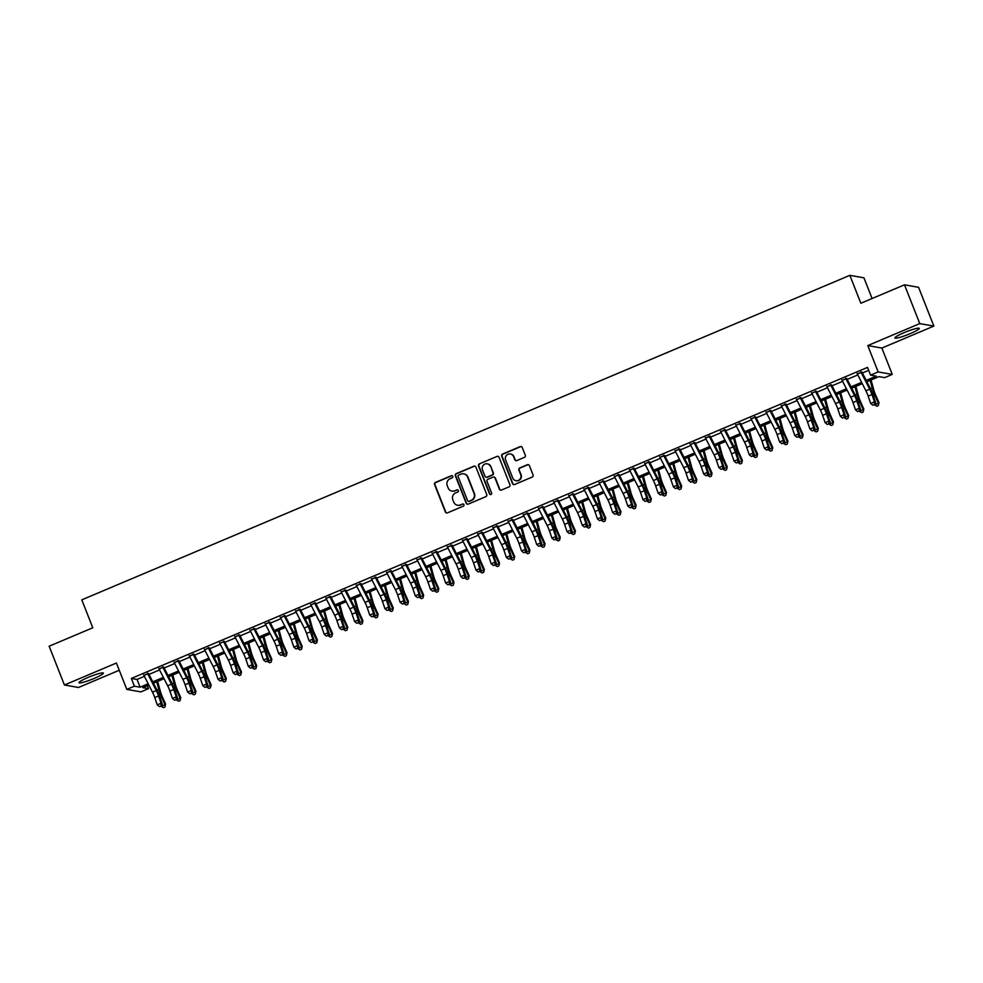 <?xml version="1.0" encoding="UTF-8"?>
<svg xmlns="http://www.w3.org/2000/svg" width="983" height="983" viewBox="0 0 983 983"><rect width="100%" height="100%" fill="white"/><g stroke="black" fill="none" stroke-linecap="round" stroke-linejoin="round"><path stroke-width="1.47" d="M452.758 476.362A1.155 1.118 -80 0 0 451.295 475.735L435.469 482.42A1.647 1.61 -80 0 0 434.584 484.57L445.373 511.983A1.647 1.61 -80 0 0 447.462 512.868L463.3 506.184A1.155 1.118 -80 0 0 463.079 503.984A1.155 1.118 -80 0 0 462.452 504.058L460.413 504.918A5.271 5.136 -80 0 1 453.716 502.055L452.819 499.782A5.271 5.136 -80 0 1 455.67 492.888L457.722 492.028A1.155 1.118 -80 0 0 457.5 489.817A1.155 1.118 -80 0 0 456.874 489.89L454.834 490.763A5.271 5.136 -80 0 1 448.137 487.9L447.24 485.614A5.271 5.136 -80 0 1 450.091 478.733L452.143 477.861A1.155 1.118 -80 0 0 452.758 476.362M452.106 475.711A1.155 1.118 -80 0 0 451.676 475.797L435.85 482.493A1.647 1.61 -80 0 0 434.953 484.644L445.754 512.045A1.647 1.61 -80 0 0 446.774 512.991M463.263 504.033A1.155 1.118 -80 0 0 462.833 504.119L460.413 504.918M457.685 489.878A1.155 1.118 -80 0 0 457.255 489.964L454.834 490.763M904.102 332.659A13.098 1.61 158.5 0 0 894.886 337.992A13.098 1.61 158.5 0 0 910.049 333.704A13.098 1.61 158.5 0 0 919.265 328.383A13.098 1.61 158.5 0 0 904.102 332.659M88.237 677.373A13.098 1.61 158.5 0 0 79.009 682.706A13.098 1.61 158.5 0 0 94.171 678.43A13.098 1.61 158.5 0 0 103.387 673.097A13.098 1.61 158.5 0 0 88.237 677.373M524.394 457.365A1.647 1.61 -80 0 0 525.291 455.215L522.256 447.523A1.647 1.61 -80 0 0 520.167 446.626L502.596 454.06A1.647 1.61 -80 0 0 501.699 456.21L512.499 483.624A1.647 1.61 -80 0 0 514.588 484.508L532.172 477.087A1.647 1.61 -80 0 0 533.056 474.936L529.395 465.647A1.647 1.61 -80 0 0 527.306 464.75L519.786 467.933A1.647 1.61 -80 0 0 518.889 470.083L520.707 474.691A4.411 4.288 -80 0 1 515.952 480.712A4.411 4.288 -80 0 1 512.733 478.057L505.631 460.019A4.411 4.288 -80 0 1 510.386 453.986A4.411 4.288 -80 0 1 513.605 456.64L514.785 459.651A1.647 1.61 -80 0 0 516.874 460.548L524.394 457.365M904.495 284.824L918.577 287.306L933.85 326.086L919.769 323.604L904.495 284.824L860.85 303.256L849.853 275.338L81.786 599.851L92.795 627.781L49.15 646.212L64.423 685.004L116.412 663.034L126.807 689.402L134.388 686.195L131.341 678.442L867.522 367.396L870.582 375.15L878.163 371.943L892.245 374.425L884.663 377.632L878.949 376.624L866.883 381.723M919.769 323.604L867.78 345.574L878.163 371.943M475.919 467.109A1.647 1.61 -80 0 0 473.831 466.212L456.247 473.634A1.647 1.61 -80 0 0 455.362 475.797L466.163 503.198A1.647 1.61 -80 0 0 468.252 504.095L485.835 496.661A1.647 1.61 -80 0 0 486.72 494.51L475.919 467.109M479.421 463.853L497.005 456.419A1.647 1.61 -80 0 1 499.094 457.316L509.894 484.717A1.647 1.61 -80 0 1 508.997 486.88L501.477 490.05A1.647 1.61 -80 0 1 499.389 489.165L495.002 478.045A1.647 1.61 -80 0 0 492.913 477.148L487.924 479.262A1.647 1.61 -80 0 0 487.04 481.412L491.598 492.987A1.155 1.118 -80 0 1 490.345 494.56A1.155 1.118 -80 0 1 489.509 493.871L478.537 466.003A1.647 1.61 -80 0 1 479.421 463.853L497.005 456.419M64.423 685.004L78.505 687.486L119.262 670.259M147.683 673.76L143.887 675.358M162.859 667.346L159.074 668.944M178.046 660.932L174.249 662.53M193.221 654.518L189.424 656.116M208.396 648.104L204.599 649.702M223.583 641.69L219.787 643.287M238.758 635.276L234.962 636.886M253.933 628.862L250.137 630.472M269.121 622.448L265.324 624.058M284.296 616.034L280.499 617.643M299.471 609.62L295.674 611.229M314.658 603.206L310.861 604.815M329.833 596.792L326.037 598.401M345.008 590.378L341.212 591.987M360.196 583.976L356.399 585.573M375.371 577.562L371.574 579.159M390.546 571.148L386.749 572.745M405.733 564.734L401.936 566.331M420.908 558.319L417.111 559.917M436.083 551.905L432.287 553.503M451.271 545.491L447.474 547.089M466.446 539.077L462.649 540.675M481.621 532.663L477.824 534.26M496.808 526.249L493.011 527.859M511.983 519.835L508.186 521.445M527.158 513.421L523.361 515.031M542.333 507.007L538.549 508.616M557.521 500.593L553.724 502.202M572.696 494.179L568.899 495.788M587.871 487.765L584.086 489.374M603.058 481.351L599.261 482.96M618.233 474.949L614.436 476.546M633.408 468.535L629.624 470.132M648.596 462.121L644.799 463.718M663.771 455.707L659.974 457.304M678.946 449.292L675.161 450.89M694.133 442.878L690.336 444.476M709.308 436.464L705.511 438.062M724.483 430.05L720.699 431.648M739.671 423.636L735.874 425.234M754.846 417.222L751.049 418.832M770.021 410.808L766.236 412.418M785.208 404.394L781.411 406.004M800.383 397.98L796.586 399.589M815.558 391.566L811.774 393.175M830.746 385.152L826.949 386.761M845.921 378.738L842.124 380.347M131.341 678.442L137.042 679.45L144.39 676.341M148.986 674.399L159.565 669.927M164.173 667.985L174.753 663.513M179.348 661.571L189.928 657.099M194.523 655.157L205.103 650.697M209.711 648.743L220.29 644.283M224.886 642.329L235.465 637.869M240.061 635.927L250.64 631.455M255.248 629.513L265.828 625.041M270.423 623.099L281.003 618.626M285.598 616.685L296.178 612.212M300.786 610.271L311.365 605.798M315.961 603.857L326.54 599.384M331.136 597.443L341.715 592.97M346.323 591.029L356.903 586.556M361.498 584.615L372.078 580.142M376.673 578.201L387.253 573.728M391.861 571.787L402.44 567.314M407.036 565.372L417.615 560.9M422.211 558.958L432.79 554.486M437.398 552.544L447.978 548.072M452.573 546.13L463.153 541.67M467.748 539.716L478.328 535.256M482.936 533.302L493.515 528.842M498.111 526.9L508.69 522.428M513.286 520.486L523.865 516.014M528.461 514.072L539.053 509.599M543.648 507.658L554.228 503.185M558.823 501.244L569.403 496.771M573.998 494.83L584.59 490.357M589.186 488.416L599.765 483.943M604.361 482.002L614.94 477.529M619.536 475.588L630.128 471.115M634.723 469.174L645.303 464.701M649.898 462.76L660.478 458.287M665.073 456.345L675.665 451.873M680.261 449.931L690.84 445.459M695.436 443.517L706.015 439.045M710.611 437.103L721.19 432.643M725.798 430.689L736.378 426.229M740.973 424.275L751.553 419.815M756.148 417.861L766.728 413.401M771.336 411.459L781.915 406.987M786.511 405.045L797.09 400.572M801.686 398.631L812.265 394.158M816.873 392.217L827.453 387.744M832.048 385.803L842.628 381.33M847.223 379.389L857.803 374.916M862.41 372.975L868.677 370.321M861.096 372.324L857.311 373.933M872.081 298.513L863.934 277.82L849.853 275.338M867.78 345.574L881.862 348.056L933.85 326.086M881.862 348.056L892.245 374.425M147.315 685.753L148.47 688.678L140.888 691.885L126.807 689.402M866.207 380.409L876.283 376.157L870.582 375.15M134.388 686.195L140.102 687.203L148.187 683.787M152.795 681.846L163.375 677.373M167.97 675.432L178.55 670.959M183.145 669.018L193.725 664.545M198.333 662.603L208.912 658.131M213.508 656.189L224.087 651.717M228.683 649.775L239.262 645.303M243.87 643.361L254.45 638.889M259.045 636.947L269.625 632.474M274.22 630.533L284.8 626.06M289.407 624.119L299.987 619.646M304.583 617.705L315.162 613.245M319.758 611.291L330.337 606.83M334.945 604.877L345.524 600.416M350.12 598.475L360.7 594.002M365.295 592.061L375.875 587.588M380.482 585.647L391.062 581.174M395.658 579.233L406.237 574.76M410.833 572.819L421.412 568.346M426.02 566.405L436.599 561.932M441.195 559.991L451.775 555.518M456.37 553.576L466.95 549.104M471.557 547.162L482.137 542.69M486.732 540.748L497.312 536.276M501.908 534.334L512.487 529.862M517.095 527.92L527.674 523.447M532.27 521.506L542.849 517.033M547.445 515.092L558.025 510.619M562.632 508.678L573.212 504.218M577.807 502.264L588.387 497.803M592.982 495.85L603.562 491.389M608.17 489.448L618.749 484.975M623.345 483.034L633.924 478.561M638.52 476.62L649.099 472.147M653.695 470.206L664.287 465.733M668.882 463.792L679.462 459.319M684.057 457.378L694.637 452.905M699.232 450.964L709.824 446.491M714.42 444.549L724.999 440.077M729.595 438.135L740.174 433.663M744.77 431.721L755.362 427.249M759.957 425.307L770.537 420.835M775.132 418.893L785.712 414.421M790.307 412.479L800.887 408.006M805.495 406.065L816.074 401.592M820.67 399.651L831.249 395.191M835.845 393.237L846.424 388.776M851.032 386.823L861.612 382.362M148.863 685.102L142.768 687.67L148.47 688.678M862.275 383.665L851.696 388.138M847.1 390.079L836.521 394.552M831.925 396.493L821.346 400.966M816.738 402.907L806.158 407.38M801.563 409.321L790.983 413.794M786.388 415.735L775.808 420.208M771.2 422.149L760.621 426.622M756.025 428.563L745.446 433.036M740.85 434.978L730.271 439.45M725.663 441.392L715.083 445.864M710.488 447.806L699.908 452.278M695.313 454.22L684.733 458.692M680.125 460.634L669.546 465.106M664.95 467.048L654.371 471.508M649.775 473.462L639.196 477.922M634.588 479.876L624.008 484.336M619.413 486.278L608.833 490.75M604.238 492.692L593.658 497.165M589.05 499.106L578.471 503.579M573.875 505.52L563.296 509.993M558.7 511.934L548.121 516.407M543.513 518.348L532.933 522.821M528.338 524.762L517.758 529.235M513.163 531.176L502.583 535.649M497.988 537.59L487.396 542.063M482.8 544.004L472.221 548.477M467.625 550.419L457.046 554.891M452.45 556.833L441.859 561.305M437.263 563.247L426.683 567.719M422.088 569.661L411.508 574.133M406.913 576.075L396.321 580.535M391.726 582.489L381.146 586.949M376.55 588.903L365.971 593.363M361.375 595.317L350.796 599.777M346.188 601.719L335.608 606.192M331.013 608.133L320.433 612.606M315.838 614.547L305.258 619.02M300.651 620.961L290.071 625.434M285.475 627.375L274.896 631.848M270.3 633.789L259.721 638.262M255.113 640.203L244.534 644.676M239.938 646.617L229.358 651.09M224.763 653.031L214.183 657.504M209.576 659.446L198.996 663.918M194.401 665.86L183.821 670.332M179.225 672.274L168.646 676.746M164.038 678.688L153.459 683.16M137.042 679.45L140.102 687.203M452.18 491.107A5.271 5.136 -80 0 0 455.215 490.824M457.759 505.274A5.271 5.136 -80 0 0 460.781 504.992M474.912 466.151A1.647 1.61 -80 0 0 474.211 466.274L456.628 473.708A1.647 1.61 -80 0 0 455.743 475.858L466.544 503.271A1.647 1.61 -80 0 0 467.552 504.218M458.729 475.072A1.155 1.118 -80 0 0 458.103 476.583L467.589 500.642A1.155 1.118 -80 0 0 469.051 501.269L471.213 500.359A5.271 5.136 -80 0 0 474.052 493.466L467.576 477.025A5.271 5.136 -80 0 0 460.892 474.162L458.729 475.072M468.621 501.355A1.155 1.118 -80 0 0 469.432 501.33L469.051 501.269M463.915 473.88A5.271 5.136 -80 0 1 467.957 477.087L474.433 493.54A5.271 5.136 -80 0 1 471.594 500.421L469.432 501.33M498.074 456.37A1.647 1.61 -80 0 0 497.386 456.493M493.994 477.099A1.647 1.61 -80 0 1 495.383 478.107L499.769 489.227A1.647 1.61 -80 0 0 500.777 490.173M479.802 463.915A1.647 1.61 -80 0 0 478.918 466.065L489.89 493.933A1.155 1.118 -80 0 0 490.542 494.584M490.468 466.507A4.411 4.288 -80 0 0 483.144 465.438A4.411 4.288 -80 0 0 482.493 469.874L485 476.239A1.647 1.61 -80 0 0 487.089 477.124L492.078 475.022A1.647 1.61 -80 0 0 492.962 472.872L490.849 466.581A4.411 4.288 -80 0 0 487.433 463.89M486.388 477.246A1.647 1.61 -80 0 0 487.47 477.197L487.089 477.124M490.849 466.581L493.343 472.934A1.647 1.61 -80 0 1 492.458 475.084L487.47 477.197M510.57 454.023A4.411 4.288 -80 0 1 513.986 456.714L515.166 459.725A1.647 1.61 -80 0 0 516.186 460.671M516.149 480.748A4.411 4.288 -80 0 0 521.088 474.752L520.707 474.691M528.387 464.701A1.647 1.61 -80 0 0 527.687 464.824L520.167 467.994A1.647 1.61 -80 0 0 519.27 470.157L521.088 474.752M521.248 446.577A1.647 1.61 -80 0 0 520.548 446.7L502.964 454.121A1.647 1.61 -80 0 0 502.08 456.284L512.88 483.685A1.647 1.61 -80 0 0 513.888 484.631M157.636 681.391L160.34 691.307A8.405 1.634 67.1 0 0 162.256 696.603L165.586 704.061L164.923 707.023L163.399 707.662L161.359 706.458M161.531 706.224L164.997 704.762L161.667 697.291A12.595 2.458 -112.9 0 1 158.779 689.353L156.727 681.772M164.923 707.023L165.586 704.061M147.45 673.281A5.886 1.143 67.1 0 0 147.733 673.846L156.285 690.594A8.405 1.634 -112.9 0 1 158.546 695.939L161.052 703.263L162.318 704.295L159.811 696.972A12.595 2.458 67.1 0 0 156.42 688.936L148.482 673.416M143.653 674.891A5.886 1.143 67.1 0 0 143.936 675.444L152.488 692.192A8.405 1.634 -112.9 0 1 154.761 697.549L157.255 704.872L161.052 703.263L160.954 706.003L159.443 706.642L160.954 706.003M161.458 706.408L162.318 704.295M157.255 704.872L159.443 706.642M172.824 674.977L175.515 684.893A8.405 1.634 67.1 0 0 177.444 690.189L180.761 697.647L180.098 700.609L178.587 701.248L176.535 700.043M176.719 699.81L180.172 698.348L176.854 690.889A12.595 2.458 -112.9 0 1 173.966 682.939L171.902 675.358M180.098 700.609L180.761 697.647M187.999 668.563L190.69 678.479A8.405 1.634 67.1 0 0 192.619 683.775L195.949 691.233L195.273 694.195L193.762 694.834L191.71 693.629M191.894 693.396L195.359 691.934L192.029 684.475A12.595 2.458 -112.9 0 1 189.141 676.525L187.077 668.956M195.273 694.195L195.949 691.233M203.174 662.149L205.877 672.065A8.405 1.634 67.1 0 0 207.794 677.361L211.124 684.819L210.46 687.781L208.937 688.419L206.897 687.215M207.069 686.982L210.534 685.52L207.204 678.061A12.595 2.458 -112.9 0 1 204.317 670.123L202.265 662.542M210.46 687.781L211.124 684.819M218.361 655.735L221.052 665.651A8.405 1.634 67.1 0 0 222.981 670.947L226.299 678.417L225.635 681.366L224.124 682.005L222.072 680.801M222.256 680.568L225.709 679.106L222.391 671.647A12.595 2.458 -112.9 0 1 219.504 663.709L217.44 656.128M225.635 681.366L226.299 678.417M162.625 666.867A5.886 1.143 67.1 0 0 162.908 667.432L171.46 684.18A8.405 1.634 -112.9 0 1 173.733 689.525L176.227 696.849L177.493 697.881L174.999 690.558A12.595 2.458 67.1 0 0 171.595 682.521L163.669 667.002M158.841 668.477A5.886 1.143 67.1 0 0 159.111 669.03L167.663 685.778A8.405 1.634 -112.9 0 1 169.936 691.135L172.43 698.458L176.227 696.849L176.129 699.589L174.618 700.228L176.129 699.589M176.645 699.994L177.493 697.881M172.43 698.458L174.618 700.228M177.812 660.453A5.886 1.143 67.1 0 0 178.083 661.018L186.647 677.766A8.405 1.634 -112.9 0 1 188.908 683.124L191.402 690.435L192.668 691.467L190.174 684.143A12.595 2.458 67.1 0 0 186.77 676.12L178.845 660.588M174.016 662.063A5.886 1.143 67.1 0 0 174.286 662.628L182.85 679.364A8.405 1.634 -112.9 0 1 185.111 684.721L187.618 692.044L191.402 690.435L191.316 693.175L189.793 693.814L191.316 693.175M191.82 693.58L192.668 691.467M187.618 692.044L189.793 693.814M192.987 654.051A5.886 1.143 67.1 0 0 193.27 654.604L201.822 671.352A8.405 1.634 -112.9 0 1 204.083 676.709L206.59 684.021L207.855 685.053L205.349 677.729A12.595 2.458 67.1 0 0 201.957 669.706L194.02 654.174M189.191 655.649A5.886 1.143 67.1 0 0 189.473 656.214L198.025 672.95A8.405 1.634 -112.9 0 1 200.286 678.307L202.793 685.63L206.59 684.021L206.491 686.761L204.98 687.4L206.491 686.761M206.995 687.166L207.855 685.053M202.793 685.63L204.98 687.4M208.163 647.637A5.886 1.143 67.1 0 0 208.445 648.19L216.997 664.938A8.405 1.634 -112.9 0 1 219.27 670.295L221.765 677.606L223.03 678.639L220.536 671.315A12.595 2.458 67.1 0 0 217.132 663.292L209.207 647.76M204.378 649.235A5.886 1.143 67.1 0 0 204.648 649.8L213.2 666.548A8.405 1.634 -112.9 0 1 215.474 671.893L217.968 679.216L221.765 677.606L221.667 680.347L220.155 680.986L221.667 680.347M222.183 680.752L223.03 678.639M217.968 679.216L220.155 680.986M233.536 649.321L236.227 659.237A8.405 1.634 67.1 0 0 238.156 664.533L241.486 672.003L240.81 674.952L239.299 675.591L237.247 674.387M237.431 674.154L240.896 672.691L237.567 665.233A12.595 2.458 -112.9 0 1 234.679 657.295L232.615 649.714M240.81 674.952L241.486 672.003M223.35 641.223A5.886 1.143 67.1 0 0 223.62 641.776L232.185 658.524A8.405 1.634 -112.9 0 1 234.446 663.881L236.94 671.192L238.205 672.225L235.711 664.901A12.595 2.458 67.1 0 0 232.307 656.877L224.382 641.346M219.553 642.821A5.886 1.143 67.1 0 0 219.823 643.386L228.388 660.134A8.405 1.634 -112.9 0 1 230.649 665.479L233.155 672.802L236.94 671.192L236.854 673.933L235.33 674.571L236.854 673.933M237.358 674.338L238.205 672.225M233.155 672.802L235.33 674.571M248.711 642.907L251.402 652.823A8.405 1.634 67.1 0 0 253.331 658.119L256.661 665.589L255.998 668.538L254.474 669.177L252.434 667.973M252.606 667.74L256.072 666.277L252.742 658.819A12.595 2.458 -112.9 0 1 249.854 650.881L247.802 643.3M255.998 668.538L256.661 665.589M238.525 634.809A5.886 1.143 67.1 0 0 238.808 635.362L247.36 652.11A8.405 1.634 -112.9 0 1 249.621 657.467L252.127 664.791L253.393 665.81L250.886 658.487A12.595 2.458 67.1 0 0 247.495 650.463L239.557 634.932M234.728 636.406A5.886 1.143 67.1 0 0 235.011 636.972L243.563 653.72A8.405 1.634 -112.9 0 1 245.824 659.065L248.33 666.388L252.127 664.791L252.029 667.518L250.518 668.157L252.029 667.518M252.533 667.936L253.393 665.81M248.33 666.388L250.518 668.157M263.899 636.492L266.59 646.409A8.405 1.634 67.1 0 0 268.519 651.704L271.836 659.175L271.173 662.124L269.661 662.763L267.609 661.559M267.794 661.338L271.247 659.876L267.929 652.405A12.595 2.458 -112.9 0 1 265.041 644.467L262.977 636.886M271.173 662.124L271.836 659.175M253.7 628.395A5.886 1.143 67.1 0 0 253.983 628.948L262.535 645.696A8.405 1.634 -112.9 0 1 264.808 651.053L267.302 658.377L268.568 659.396L266.074 652.073A12.595 2.458 67.1 0 0 262.67 644.049L254.744 628.518M249.915 629.992A5.886 1.143 67.1 0 0 250.186 630.558L258.738 647.305A8.405 1.634 -112.9 0 1 261.011 652.651L263.505 659.974L267.302 658.377L267.204 661.104L265.693 661.743L267.204 661.104M267.72 661.522L268.568 659.396M263.505 659.974L265.693 661.743M279.074 630.078L281.765 639.994A8.405 1.634 67.1 0 0 283.694 645.29L287.024 652.761L286.348 655.71L284.837 656.349L282.785 655.145M282.969 654.924L286.434 653.462L283.104 645.991A12.595 2.458 -112.9 0 1 280.216 638.053L278.152 630.472M286.348 655.71L287.024 652.761M268.887 621.981A5.886 1.143 67.1 0 0 269.158 622.534L277.722 639.282A8.405 1.634 -112.9 0 1 279.983 644.639L282.477 651.962L283.743 652.982L281.249 645.659A12.595 2.458 67.1 0 0 277.845 637.635L269.92 622.116M265.091 623.578A5.886 1.143 67.1 0 0 265.361 624.144L273.925 640.891A8.405 1.634 -112.9 0 1 276.186 646.236L278.68 653.56L282.477 651.962L282.391 654.69L280.868 655.329L282.391 654.69M282.895 655.108L283.743 652.982M278.68 653.56L280.868 655.329M294.249 623.664L296.94 633.58A8.405 1.634 67.1 0 0 298.869 638.876L302.199 646.347L301.535 649.296L300.012 649.947L297.972 648.731M298.144 648.51L301.609 647.047L298.279 639.577A12.595 2.458 -112.9 0 1 295.392 631.639L293.339 624.058M301.535 649.296L302.199 646.347M284.062 615.567A5.886 1.143 67.1 0 0 284.345 616.12L292.897 632.868A8.405 1.634 -112.9 0 1 295.158 638.225L297.665 645.548L298.93 646.568L296.424 639.245A12.595 2.458 67.1 0 0 293.032 631.221L285.095 615.702M280.266 617.164A5.886 1.143 67.1 0 0 280.548 617.729L289.1 634.477A8.405 1.634 -112.9 0 1 291.361 639.822L293.868 647.146L297.665 645.548L297.566 648.276L296.043 648.927L297.566 648.276M298.07 648.694L298.93 646.568M293.868 647.146L296.043 648.927M309.436 617.25L312.127 627.166A8.405 1.634 67.1 0 0 314.056 632.462L317.374 639.933L316.71 642.882L315.199 643.533L313.147 642.317M313.331 642.096L316.784 640.633L313.466 633.163A12.595 2.458 -112.9 0 1 310.579 625.225L308.515 617.643M316.71 642.882L317.374 639.933M299.237 609.153A5.886 1.143 67.1 0 0 299.52 609.718L308.072 626.454A8.405 1.634 -112.9 0 1 310.345 631.811L312.84 639.134L314.105 640.154L311.611 632.831A12.595 2.458 67.1 0 0 308.207 624.807L300.282 609.288M295.453 610.75A5.886 1.143 67.1 0 0 295.723 611.315L304.275 628.063A8.405 1.634 -112.9 0 1 306.549 633.408L309.043 640.732L312.84 639.134L312.741 641.862L311.23 642.513L312.741 641.862M313.258 642.28L314.105 640.154M309.043 640.732L311.23 642.513M324.611 610.836L327.302 620.764A8.405 1.634 67.1 0 0 329.231 626.048L332.561 633.519L331.885 636.468L330.374 637.119L328.322 635.903M328.506 635.682L331.971 634.219L328.641 626.749A12.595 2.458 -112.9 0 1 325.754 618.811L323.69 611.229M331.885 636.468L332.561 633.519M314.425 602.739A5.886 1.143 67.1 0 0 314.695 603.304L323.247 620.04A8.405 1.634 -112.9 0 1 325.52 625.397L328.015 632.72L329.28 633.74L326.786 626.417A12.595 2.458 67.1 0 0 323.382 618.393L315.457 602.874M310.628 604.336A5.886 1.143 67.1 0 0 310.898 604.901L319.463 621.649A8.405 1.634 -112.9 0 1 321.724 627.007L324.218 634.318L328.015 632.72L327.929 635.448L326.405 636.099L327.929 635.448M328.433 635.866L329.28 633.74M324.218 634.318L326.405 636.099M339.786 604.434L342.477 614.35A8.405 1.634 67.1 0 0 344.406 619.634L347.736 627.105L347.073 630.066L345.549 630.705L343.509 629.501M343.681 629.267L347.146 627.805L343.817 620.334A12.595 2.458 -112.9 0 1 340.929 612.397L338.877 604.815M347.073 630.066L347.736 627.105M329.6 596.325A5.886 1.143 67.1 0 0 329.883 596.89L338.435 613.625A8.405 1.634 -112.9 0 1 340.696 618.983L343.202 626.306L344.468 627.326L341.961 620.015A12.595 2.458 67.1 0 0 338.57 611.979L330.632 596.46M325.803 597.934A5.886 1.143 67.1 0 0 326.086 598.487L334.638 615.235A8.405 1.634 -112.9 0 1 336.899 620.592L339.405 627.904L343.202 626.306L343.104 629.034L341.58 629.685L343.104 629.034M343.608 629.452L344.468 627.326M339.405 627.904L341.58 629.685M354.974 598.02L357.665 607.936A8.405 1.634 67.1 0 0 359.594 613.22L362.911 620.691L362.248 623.652L360.736 624.291L358.684 623.087M358.869 622.853L362.322 621.391L359.004 613.92A12.595 2.458 -112.9 0 1 356.104 605.983L354.052 598.401M362.248 623.652L362.911 620.691M370.149 591.606L372.84 601.522A8.405 1.634 67.1 0 0 374.769 606.806L378.099 614.277L377.423 617.238L375.911 617.877L373.859 616.673M374.044 616.439L377.509 614.977L374.179 607.506A12.595 2.458 -112.9 0 1 371.291 599.569L369.227 591.987M377.423 617.238L378.099 614.277M385.324 585.192L388.015 595.108A8.405 1.634 67.1 0 0 389.944 600.404L393.274 607.863L392.61 610.824L391.087 611.463L389.047 610.259M389.219 610.025L392.684 608.563L389.354 601.092A12.595 2.458 -112.9 0 1 386.466 593.154L384.414 585.573M392.61 610.824L393.274 607.863M400.511 578.778L403.202 588.694A8.405 1.634 67.1 0 0 405.131 593.99L408.449 601.449L407.785 604.41L406.274 605.049L404.222 603.845M404.406 603.611L407.859 602.149L404.541 594.678A12.595 2.458 -112.9 0 1 401.642 586.74L399.589 579.159M407.785 604.41L408.449 601.449M415.686 572.364L418.377 582.28A8.405 1.634 67.1 0 0 420.306 587.576L423.636 595.034L422.96 597.996L421.449 598.635L419.397 597.431M419.581 597.197L423.046 595.735L419.716 588.264A12.595 2.458 -112.9 0 1 416.829 580.326L414.765 572.745M422.96 597.996L423.636 595.034M430.861 565.95L433.552 575.866A8.405 1.634 67.1 0 0 435.481 581.162L438.811 588.62L438.148 591.582L436.624 592.221L434.584 591.016M434.756 590.783L438.221 589.321L434.891 581.862A12.595 2.458 -112.9 0 1 432.004 573.912L429.952 566.331M438.148 591.582L438.811 588.62M446.049 559.536L448.739 569.452A8.405 1.634 67.1 0 0 450.669 574.748L453.986 582.206L453.323 585.168L451.799 585.807L449.759 584.602M449.944 584.369L453.396 582.907L450.079 575.448A12.595 2.458 -112.9 0 1 447.179 567.498L445.127 559.929M453.323 585.168L453.986 582.206M461.224 553.122L463.915 563.038A8.405 1.634 67.1 0 0 465.844 568.334L469.174 575.792L468.498 578.754L466.986 579.392L464.934 578.188M465.119 577.955L468.584 576.493L465.254 569.034A12.595 2.458 -112.9 0 1 462.366 561.096L460.302 553.515M468.498 578.754L469.174 575.792M476.399 546.708L479.09 556.624A8.405 1.634 67.1 0 0 481.019 561.92L484.349 569.39L483.685 572.339L482.161 572.978L480.109 571.774M480.294 571.541L483.759 570.079L480.429 562.62A12.595 2.458 -112.9 0 1 477.541 554.682L475.489 547.101M483.685 572.339L484.349 569.39M491.586 540.294L494.277 550.21A8.405 1.634 67.1 0 0 496.206 555.506L499.524 562.976L498.86 565.925L497.337 566.564L495.297 565.36M495.481 565.127L498.934 563.664L495.616 556.206A12.595 2.458 -112.9 0 1 492.716 548.268L490.664 540.687M498.86 565.925L499.524 562.976M506.761 533.88L509.452 543.796A8.405 1.634 67.1 0 0 511.381 549.092L514.711 556.562L514.035 559.511L512.524 560.15L510.472 558.946M510.656 558.713L514.121 557.25L510.791 549.792A12.595 2.458 -112.9 0 1 507.904 541.854L505.84 534.273M514.035 559.511L514.711 556.562M521.936 527.466L524.627 537.382A8.405 1.634 67.1 0 0 526.556 542.677L529.886 550.148L529.223 553.097L527.699 553.736L525.647 552.532M525.831 552.311L529.296 550.849L525.966 543.378A12.595 2.458 -112.9 0 1 523.079 535.44L521.027 527.859M529.223 553.097L529.886 550.148M537.123 521.051L539.814 530.967A8.405 1.634 67.1 0 0 541.744 536.263L545.061 543.734L544.398 546.683L542.874 547.322L540.834 546.118M541.019 545.897L544.471 544.435L541.154 536.964A12.595 2.458 -112.9 0 1 538.254 529.026L536.202 521.445M544.398 546.683L545.061 543.734M552.299 514.637L554.99 524.553A8.405 1.634 67.1 0 0 556.919 529.849L560.249 537.32L559.573 540.269L558.061 540.92L556.009 539.704M556.194 539.483L559.659 538.02L556.329 530.55A12.595 2.458 -112.9 0 1 553.441 522.612L551.377 515.031M559.573 540.269L560.249 537.32M567.474 508.223L570.165 518.139A8.405 1.634 67.1 0 0 572.094 523.435L575.424 530.906L574.76 533.855L573.236 534.506L571.184 533.29M571.369 533.069L574.834 531.606L571.504 524.136A12.595 2.458 -112.9 0 1 568.616 516.198L566.564 508.616M574.76 533.855L575.424 530.906M582.661 501.809L585.352 511.738A8.405 1.634 67.1 0 0 587.269 517.021L590.599 524.492L589.935 527.441L588.412 528.092L586.372 526.876M586.556 526.655L590.009 525.192L586.691 517.722A12.595 2.458 -112.9 0 1 583.791 509.784L581.739 502.202M589.935 527.441L590.599 524.492M597.836 495.407L600.527 505.323A8.405 1.634 67.1 0 0 602.456 510.607L605.774 518.078L605.11 521.027L603.599 521.678L601.547 520.474M601.731 520.24L605.196 518.778L601.866 511.307A12.595 2.458 -112.9 0 1 598.979 503.37L596.914 495.788M605.11 521.027L605.774 518.078M613.011 488.993L615.702 498.909A8.405 1.634 67.1 0 0 617.631 504.193L620.961 511.664L620.298 514.625L618.774 515.264L616.722 514.06M616.906 513.826L620.371 512.364L617.041 504.893A12.595 2.458 -112.9 0 1 614.154 496.956L612.102 489.374M620.298 514.625L620.961 511.664M628.186 482.579L630.889 492.495A8.405 1.634 67.1 0 0 632.806 497.779L636.136 505.25L635.473 508.211L633.949 508.85L631.909 507.646M632.094 507.412L635.546 505.95L632.229 498.479A12.595 2.458 -112.9 0 1 629.329 490.542L627.277 482.96M635.473 508.211L636.136 505.25M643.374 476.165L646.064 486.081A8.405 1.634 67.1 0 0 647.994 491.377L651.311 498.836L650.648 501.797L649.136 502.436L647.084 501.232M647.269 500.998L650.734 499.536L647.404 492.065A12.595 2.458 -112.9 0 1 644.516 484.127L642.452 476.546M650.648 501.797L651.311 498.836M658.549 469.751L661.24 479.667A8.405 1.634 67.1 0 0 663.169 484.963L666.499 492.422L665.835 495.383L664.311 496.022L662.259 494.818M662.444 494.584L665.909 493.122L662.579 485.651A12.595 2.458 -112.9 0 1 659.691 477.713L657.627 470.132M665.835 495.383L666.499 492.422M673.724 463.337L676.427 473.253A8.405 1.634 67.1 0 0 678.344 478.549L681.674 486.007L681.01 488.969L679.486 489.608L677.447 488.404M677.619 488.17L681.084 486.708L677.766 479.237A12.595 2.458 -112.9 0 1 674.866 471.299L672.814 463.718M681.01 488.969L681.674 486.007M688.911 456.923L691.602 466.839A8.405 1.634 67.1 0 0 693.531 472.135L696.849 479.593L696.185 482.555L694.674 483.194L692.622 481.989M692.806 481.756L696.271 480.294L692.941 472.835A12.595 2.458 -112.9 0 1 690.054 464.885L687.989 457.304M696.185 482.555L696.849 479.593M704.086 450.509L706.777 460.425A8.405 1.634 67.1 0 0 708.706 465.721L712.036 473.179L711.373 476.141L709.849 476.78L707.797 475.575M707.981 475.342L711.446 473.88L708.116 466.421A12.595 2.458 -112.9 0 1 705.229 458.471L703.164 450.902M711.373 476.141L712.036 473.179M719.261 444.095L721.964 454.011A8.405 1.634 67.1 0 0 723.881 459.307L727.211 466.765L726.548 469.727L725.024 470.365L722.984 469.161M723.156 468.928L726.621 467.466L723.304 460.007A12.595 2.458 -112.9 0 1 720.404 452.069L718.352 444.488M726.548 469.727L727.211 466.765M734.448 437.681L737.139 447.597A8.405 1.634 67.1 0 0 739.069 452.893L742.386 460.363L741.723 463.312L740.211 463.951L738.159 462.747M738.344 462.514L741.809 461.052L738.479 453.593A12.595 2.458 -112.9 0 1 735.591 445.655L733.527 438.074M741.723 463.312L742.386 460.363M749.624 431.267L752.314 441.183A8.405 1.634 67.1 0 0 754.244 446.479L757.574 453.949L756.91 456.898L755.386 457.537L753.334 456.333M753.519 456.1L756.984 454.637L753.654 447.179A12.595 2.458 -112.9 0 1 750.766 439.241L748.702 431.66M756.91 456.898L757.574 453.949M764.799 424.853L767.502 434.769A8.405 1.634 67.1 0 0 769.419 440.065L772.749 447.535L772.085 450.484L770.561 451.123L768.522 449.919M768.694 449.686L772.159 448.223L768.841 440.765A12.595 2.458 -112.9 0 1 765.941 432.827L763.889 425.246M772.085 450.484L772.749 447.535M779.986 418.439L782.677 428.355A8.405 1.634 67.1 0 0 784.606 433.65L787.924 441.121L787.26 444.07L785.749 444.709L783.697 443.505M783.881 443.284L787.346 441.809L784.016 434.351A12.595 2.458 -112.9 0 1 781.129 426.413L779.064 418.832M787.26 444.07L787.924 441.121M795.161 412.024L797.852 421.94A8.405 1.634 67.1 0 0 799.781 427.236L803.111 434.707L802.447 437.656L800.924 438.295L798.872 437.091M799.056 436.87L802.521 435.408L799.191 427.937A12.595 2.458 -112.9 0 1 796.304 419.999L794.239 412.418M802.447 437.656L803.111 434.707M810.336 405.61L813.039 415.526A8.405 1.634 67.1 0 0 814.956 420.822L818.286 428.293L817.623 431.242L816.099 431.893L814.059 430.677M814.231 430.456L817.696 428.993L814.379 421.523A12.595 2.458 -112.9 0 1 811.479 413.585L809.427 406.004M817.623 431.242L818.286 428.293M825.523 399.196L828.214 409.112A8.405 1.634 67.1 0 0 830.144 414.408L833.461 421.879L832.798 424.828L831.286 425.479L829.234 424.263M829.419 424.042L832.884 422.579L829.554 415.109A12.595 2.458 -112.9 0 1 826.666 407.171L824.602 399.589M832.798 424.828L833.461 421.879M840.698 392.782L843.389 402.711A8.405 1.634 67.1 0 0 845.319 407.994L848.648 415.465L847.985 418.414L846.461 419.065L844.409 417.849M844.594 417.628L848.059 416.165L844.729 408.695A12.595 2.458 -112.9 0 1 841.841 400.757L839.777 393.175M847.985 418.414L848.648 415.465M855.874 386.38L858.577 396.296A8.405 1.634 67.1 0 0 860.494 401.58L863.824 409.051L863.16 412L861.636 412.651L859.597 411.447M859.769 411.213L863.234 409.751L859.904 402.28A12.595 2.458 -112.9 0 1 857.016 394.343L854.964 386.761M863.16 412L863.824 409.051M871.061 379.966L873.752 389.882A8.405 1.634 67.1 0 0 875.681 395.166L878.999 402.637L878.335 405.598L876.824 406.237L874.772 405.033M874.956 404.799L878.409 403.337L875.091 395.866A12.595 2.458 -112.9 0 1 872.204 387.929L870.139 380.347M878.335 405.598L878.999 402.637M344.775 589.911A5.886 1.143 67.1 0 0 345.058 590.476L353.61 607.224A8.405 1.634 -112.9 0 1 355.883 612.569L358.377 619.892L359.643 620.912L357.148 613.601A12.595 2.458 67.1 0 0 353.745 605.565L345.819 590.046M340.978 591.52A5.886 1.143 67.1 0 0 341.261 592.073L349.813 608.821A8.405 1.634 -112.9 0 1 352.086 614.178L354.58 621.489L358.377 619.892L358.279 622.632L356.768 623.271L358.279 622.632M358.795 623.038L359.643 620.912M354.58 621.489L356.768 623.271M359.962 583.497A5.886 1.143 67.1 0 0 360.233 584.062L368.785 600.81A8.405 1.634 -112.9 0 1 371.058 606.155L373.552 613.478L374.818 614.498L372.324 607.187A12.595 2.458 67.1 0 0 368.92 599.151L360.994 583.632M356.165 585.106A5.886 1.143 67.1 0 0 356.436 585.659L365 602.407A8.405 1.634 -112.9 0 1 367.261 607.764L369.755 615.075L373.552 613.478L373.466 616.218L371.943 616.857L373.466 616.218M373.97 616.624L374.818 614.498M369.755 615.075L371.943 616.857M375.137 577.082A5.886 1.143 67.1 0 0 375.42 577.648L383.972 594.396A8.405 1.634 -112.9 0 1 386.233 599.741L388.74 607.064L390.005 608.084L387.499 600.773A12.595 2.458 67.1 0 0 384.107 592.737L376.17 577.218M371.341 578.692A5.886 1.143 67.1 0 0 371.623 579.245L380.175 595.993A8.405 1.634 -112.9 0 1 382.436 601.35L384.943 608.674L388.74 607.064L388.641 609.804L387.118 610.443L388.641 609.804M389.145 610.21L390.005 608.084M384.943 608.674L387.118 610.443M390.312 570.668A5.886 1.143 67.1 0 0 390.595 571.234L399.147 587.981A8.405 1.634 -112.9 0 1 401.42 593.327L403.915 600.65L405.18 601.682L402.686 594.359A12.595 2.458 67.1 0 0 399.282 586.323L391.357 570.804M386.516 572.278A5.886 1.143 67.1 0 0 386.798 572.831L395.35 589.579A8.405 1.634 -112.9 0 1 397.624 594.936L400.118 602.26L403.915 600.65L403.816 603.39L402.305 604.029L403.816 603.39M404.332 603.795L405.18 601.682M400.118 602.26L402.305 604.029M405.5 564.254A5.886 1.143 67.1 0 0 405.77 564.82L414.322 581.567A8.405 1.634 -112.9 0 1 416.595 586.912L419.09 594.236L420.355 595.268L417.861 587.945A12.595 2.458 67.1 0 0 414.457 579.909L406.532 564.389M401.703 565.864A5.886 1.143 67.1 0 0 401.973 566.417L410.538 583.165A8.405 1.634 -112.9 0 1 412.799 588.522L415.293 595.845L419.09 594.236L419.004 596.976L417.48 597.615L419.004 596.976M419.508 597.381L420.355 595.268M415.293 595.845L417.48 597.615M420.675 557.84A5.886 1.143 67.1 0 0 420.957 558.405L429.51 575.153A8.405 1.634 -112.9 0 1 431.77 580.498L434.277 587.822L435.543 588.854L433.036 581.531A12.595 2.458 67.1 0 0 429.645 573.494L421.707 557.975M416.878 559.45A5.886 1.143 67.1 0 0 417.161 560.003L425.713 576.751A8.405 1.634 -112.9 0 1 427.974 582.108L430.48 589.431L434.277 587.822L434.179 590.562L432.655 591.201L434.179 590.562M434.683 590.967L435.543 588.854M430.48 589.431L432.655 591.201M435.85 551.426A5.886 1.143 67.1 0 0 436.133 551.991L444.685 568.739A8.405 1.634 -112.9 0 1 446.958 574.097L449.452 581.408L450.718 582.44L448.223 575.116A12.595 2.458 67.1 0 0 444.82 567.093L436.894 551.561M432.053 553.036A5.886 1.143 67.1 0 0 432.336 553.601L440.888 570.337A8.405 1.634 -112.9 0 1 443.161 575.694L445.655 583.017L449.452 581.408L449.354 584.148L447.843 584.787L449.354 584.148M449.87 584.553L450.718 582.44M445.655 583.017L447.843 584.787M451.037 545.012A5.886 1.143 67.1 0 0 451.308 545.577L459.86 562.325A8.405 1.634 -112.9 0 1 462.133 567.683L464.627 574.994L465.893 576.026L463.398 568.702A12.595 2.458 67.1 0 0 459.995 560.679L452.069 545.147M447.24 546.622A5.886 1.143 67.1 0 0 447.511 547.187L456.075 563.923A8.405 1.634 -112.9 0 1 458.336 569.28L460.83 576.603L464.627 574.994L464.541 577.734L463.018 578.373L464.541 577.734M465.045 578.139L465.893 576.026M460.83 576.603L463.018 578.373M466.212 538.61A5.886 1.143 67.1 0 0 466.495 539.163L475.047 555.911A8.405 1.634 -112.9 0 1 477.308 561.268L479.815 568.579L481.08 569.612L478.574 562.288A12.595 2.458 67.1 0 0 475.182 554.265L467.244 538.733M462.415 540.208A5.886 1.143 67.1 0 0 462.698 540.773L471.25 557.508A8.405 1.634 -112.9 0 1 473.511 562.866L476.018 570.189L479.815 568.579L479.716 571.32L478.193 571.959L479.716 571.32M480.22 571.725L481.08 569.612M476.018 570.189L478.193 571.959M481.387 532.196A5.886 1.143 67.1 0 0 481.67 532.749L490.222 549.497A8.405 1.634 -112.9 0 1 492.495 554.854L494.99 562.165L496.255 563.198L493.761 555.874A12.595 2.458 67.1 0 0 490.357 547.85L482.432 532.319M477.591 533.794A5.886 1.143 67.1 0 0 477.873 534.359L486.425 551.107A8.405 1.634 -112.9 0 1 488.698 556.452L491.193 563.775L494.99 562.165L494.891 564.906L493.38 565.544L494.891 564.906M495.407 565.311L496.255 563.198M491.193 563.775L493.38 565.544M496.575 525.782A5.886 1.143 67.1 0 0 496.845 526.335L505.397 543.083A8.405 1.634 -112.9 0 1 507.67 548.44L510.165 555.764L511.43 556.783L508.936 549.46A12.595 2.458 67.1 0 0 505.532 541.436L497.607 525.905M492.778 527.38A5.886 1.143 67.1 0 0 493.048 527.945L501.613 544.693A8.405 1.634 -112.9 0 1 503.874 550.038L506.368 557.361L510.165 555.764L510.079 558.491L508.555 559.13L510.079 558.491M510.582 558.909L511.43 556.783M506.368 557.361L508.555 559.13M511.75 519.368A5.886 1.143 67.1 0 0 512.032 519.921L520.585 536.669A8.405 1.634 -112.9 0 1 522.845 542.026L525.352 549.35L526.618 550.369L524.111 543.046A12.595 2.458 67.1 0 0 520.72 535.022L512.782 519.491M507.953 520.965A5.886 1.143 67.1 0 0 508.236 521.531L516.788 538.279A8.405 1.634 -112.9 0 1 519.049 543.624L521.555 550.947L525.352 549.35L525.254 552.077L523.73 552.716L525.254 552.077M525.758 552.495L526.618 550.369M521.555 550.947L523.73 552.716M526.925 512.954A5.886 1.143 67.1 0 0 527.207 513.507L535.76 530.255A8.405 1.634 -112.9 0 1 538.033 535.612L540.527 542.935L541.793 543.955L539.298 536.632A12.595 2.458 67.1 0 0 535.895 528.608L527.969 513.089M523.128 514.551A5.886 1.143 67.1 0 0 523.411 515.117L531.963 531.864A8.405 1.634 -112.9 0 1 534.236 537.209L536.73 544.533L540.527 542.935L540.429 545.663L538.917 546.302L540.429 545.663M540.945 546.081L541.793 543.955M536.73 544.533L538.917 546.302M542.112 506.54A5.886 1.143 67.1 0 0 542.383 507.093L550.935 523.841A8.405 1.634 -112.9 0 1 553.208 529.198L555.702 536.521L556.968 537.541L554.473 530.218A12.595 2.458 67.1 0 0 551.07 522.194L543.144 506.675M538.315 508.137A5.886 1.143 67.1 0 0 538.586 508.702L547.15 525.45A8.405 1.634 -112.9 0 1 549.411 530.795L551.905 538.119L555.702 536.521L555.616 539.249L554.093 539.888L555.616 539.249M556.12 539.667L556.968 537.541M551.905 538.119L554.093 539.888M557.287 500.126A5.886 1.143 67.1 0 0 557.558 500.679L566.122 517.427A8.405 1.634 -112.9 0 1 568.383 522.784L570.89 530.107L572.155 531.127L569.649 523.804A12.595 2.458 67.1 0 0 566.257 515.78L558.319 500.261M553.49 501.723A5.886 1.143 67.1 0 0 553.773 502.288L562.325 519.036A8.405 1.634 -112.9 0 1 564.586 524.381L567.093 531.705L570.89 530.107L570.791 532.835L569.268 533.486L570.791 532.835M571.295 533.253L572.155 531.127M567.093 531.705L569.268 533.486M572.462 493.712A5.886 1.143 67.1 0 0 572.745 494.277L581.297 511.013A8.405 1.634 -112.9 0 1 583.558 516.37L586.065 523.693L587.33 524.713L584.836 517.39A12.595 2.458 67.1 0 0 581.432 509.366L573.507 493.847M568.666 495.309A5.886 1.143 67.1 0 0 568.948 495.874L577.5 512.622A8.405 1.634 -112.9 0 1 579.773 517.98L582.268 525.291L586.065 523.693L585.966 526.421L584.455 527.072L585.966 526.421M586.47 526.839L587.33 524.713M582.268 525.291L584.455 527.072M587.65 487.298A5.886 1.143 67.1 0 0 587.92 487.863L596.472 504.598A8.405 1.634 -112.9 0 1 598.745 509.956L601.24 517.279L602.505 518.299L600.011 510.988A12.595 2.458 67.1 0 0 596.607 502.952L588.682 487.433M583.853 488.907A5.886 1.143 67.1 0 0 584.123 489.46L592.688 506.208A8.405 1.634 -112.9 0 1 594.948 511.565L597.443 518.877L601.24 517.279L601.154 520.007L599.63 520.658L601.154 520.007M601.657 520.425L602.505 518.299M597.443 518.877L599.63 520.658M602.825 480.884A5.886 1.143 67.1 0 0 603.095 481.449L611.659 498.197A8.405 1.634 -112.9 0 1 613.92 503.542L616.427 510.865L617.693 511.885L615.186 504.574A12.595 2.458 67.1 0 0 611.795 496.538L603.857 481.019M599.028 482.493A5.886 1.143 67.1 0 0 599.311 483.046L607.863 499.794A8.405 1.634 -112.9 0 1 610.124 505.151L612.63 512.462L616.427 510.865L616.329 513.605L614.805 514.244L616.329 513.605M616.832 514.011L617.693 511.885M612.63 512.462L614.805 514.244M618 474.47A5.886 1.143 67.1 0 0 618.282 475.035L626.835 491.783A8.405 1.634 -112.9 0 1 629.095 497.128L631.602 504.451L632.868 505.471L630.373 498.16A12.595 2.458 67.1 0 0 626.97 490.124L619.044 474.605M614.203 476.079A5.886 1.143 67.1 0 0 614.486 476.632L623.038 493.38A8.405 1.634 -112.9 0 1 625.311 498.737L627.805 506.048L631.602 504.451L631.504 507.191L629.992 507.83L631.504 507.191M632.008 507.597L632.868 505.471M627.805 506.048L629.992 507.83M633.187 468.055A5.886 1.143 67.1 0 0 633.457 468.621L642.01 485.369A8.405 1.634 -112.9 0 1 644.283 490.714L646.777 498.037L648.043 499.057L645.548 491.746A12.595 2.458 67.1 0 0 642.145 483.71L634.219 468.191M629.39 469.665A5.886 1.143 67.1 0 0 629.661 470.218L638.225 486.966A8.405 1.634 -112.9 0 1 640.486 492.323L642.98 499.647L646.777 498.037L646.691 500.777L645.167 501.416L646.691 500.777M647.195 501.183L648.043 499.057M642.98 499.647L645.167 501.416M648.362 461.641A5.886 1.143 67.1 0 0 648.633 462.207L657.197 478.954A8.405 1.634 -112.9 0 1 659.458 484.3L661.952 491.623L663.23 492.655L660.723 485.332A12.595 2.458 67.1 0 0 657.332 477.296L649.394 461.777M644.565 463.251A5.886 1.143 67.1 0 0 644.848 463.804L653.4 480.552A8.405 1.634 -112.9 0 1 655.661 485.909L658.168 493.233L661.952 491.623L661.866 494.363L660.343 495.002L661.866 494.363M662.37 494.768L663.23 492.655M658.168 493.233L660.343 495.002M663.537 455.227A5.886 1.143 67.1 0 0 663.82 455.793L672.372 472.54A8.405 1.634 -112.9 0 1 674.633 477.885L677.14 485.209L678.405 486.241L675.911 478.918A12.595 2.458 67.1 0 0 672.507 470.882L664.582 455.362M659.74 456.837A5.886 1.143 67.1 0 0 660.023 457.39L668.575 474.138A8.405 1.634 -112.9 0 1 670.848 479.495L673.343 486.818L677.14 485.209L677.041 487.949L675.53 488.588L677.041 487.949M677.545 488.354L678.405 486.241M673.343 486.818L675.53 488.588M678.725 448.813A5.886 1.143 67.1 0 0 678.995 449.378L687.547 466.126A8.405 1.634 -112.9 0 1 689.82 471.471L692.315 478.795L693.58 479.827L691.086 472.504A12.595 2.458 67.1 0 0 687.682 464.468L679.757 448.948M674.928 450.423A5.886 1.143 67.1 0 0 675.198 450.976L683.75 467.724A8.405 1.634 -112.9 0 1 686.023 473.081L688.518 480.404L692.315 478.795L692.229 481.535L690.705 482.174L692.229 481.535M692.732 481.94L693.58 479.827M688.518 480.404L690.705 482.174M693.9 442.399A5.886 1.143 67.1 0 0 694.17 442.964L702.734 459.712A8.405 1.634 -112.9 0 1 704.995 465.057L707.49 472.381L708.768 473.413L706.261 466.089A12.595 2.458 67.1 0 0 702.87 458.066L694.932 442.534M690.103 444.009A5.886 1.143 67.1 0 0 690.385 444.574L698.938 461.31A8.405 1.634 -112.9 0 1 701.198 466.667L703.705 473.99L707.49 472.381L707.404 475.121L705.88 475.76L707.404 475.121M707.907 475.526L708.768 473.413M703.705 473.99L705.88 475.76M709.075 435.985A5.886 1.143 67.1 0 0 709.357 436.55L717.909 453.298A8.405 1.634 -112.9 0 1 720.17 458.656L722.677 465.967L723.943 466.999L721.448 459.675A12.595 2.458 67.1 0 0 718.045 451.652L710.119 436.12M705.278 437.595A5.886 1.143 67.1 0 0 705.561 438.16L714.113 454.896A8.405 1.634 -112.9 0 1 716.386 460.253L718.88 467.576L722.677 465.967L722.579 468.707L721.067 469.346L722.579 468.707M723.083 469.112L723.943 466.999M718.88 467.576L721.067 469.346M724.25 429.583A5.886 1.143 67.1 0 0 724.532 430.136L733.085 446.884A8.405 1.634 -112.9 0 1 735.358 452.241L737.852 459.553L739.118 460.585L736.623 453.261A12.595 2.458 67.1 0 0 733.22 445.238L725.294 429.706M720.465 431.181A5.886 1.143 67.1 0 0 720.736 431.746L729.288 448.481A8.405 1.634 -112.9 0 1 731.561 453.839L734.055 461.162L737.852 459.553L737.766 462.293L736.242 462.932L737.766 462.293M738.27 462.698L739.118 460.585M734.055 461.162L736.242 462.932M739.437 423.169A5.886 1.143 67.1 0 0 739.707 423.722L748.272 440.47A8.405 1.634 -112.9 0 1 750.533 445.827L753.027 453.138L754.305 454.171L751.798 446.847A12.595 2.458 67.1 0 0 748.407 438.823L740.469 423.292M735.64 424.767A5.886 1.143 67.1 0 0 735.923 425.332L744.475 442.08A8.405 1.634 -112.9 0 1 746.736 447.425L749.243 454.748L753.027 453.138L752.941 455.879L751.417 456.517L752.941 455.879M753.445 456.284L754.305 454.171M749.243 454.748L751.417 456.517M754.612 416.755A5.886 1.143 67.1 0 0 754.895 417.308L763.447 434.056A8.405 1.634 -112.9 0 1 765.708 439.413L768.215 446.724L769.48 447.756L766.986 440.433A12.595 2.458 67.1 0 0 763.582 432.409L755.644 416.878M750.815 418.353A5.886 1.143 67.1 0 0 751.098 418.918L759.65 435.666A8.405 1.634 -112.9 0 1 761.923 441.011L764.418 448.334L768.215 446.724L768.116 449.464L766.605 450.103L768.116 449.464M768.62 449.87L769.48 447.756M764.418 448.334L766.605 450.103M769.787 410.341A5.886 1.143 67.1 0 0 770.07 410.894L778.622 427.642A8.405 1.634 -112.9 0 1 780.895 432.999L783.39 440.323L784.655 441.342L782.161 434.019A12.595 2.458 67.1 0 0 778.757 425.995L770.832 410.464M766.003 411.938A5.886 1.143 67.1 0 0 766.273 412.504L774.825 429.252A8.405 1.634 -112.9 0 1 777.098 434.597L779.593 441.92L783.39 440.323L783.291 443.05L781.78 443.689L783.291 443.05M783.807 443.468L784.655 441.342M779.593 441.92L781.78 443.689M784.975 403.927A5.886 1.143 67.1 0 0 785.245 404.48L793.809 421.228A8.405 1.634 -112.9 0 1 796.07 426.585L798.565 433.908L799.843 434.928L797.336 427.605A12.595 2.458 67.1 0 0 793.945 419.581L786.007 404.062M781.178 405.524A5.886 1.143 67.1 0 0 781.46 406.09L790.013 422.837A8.405 1.634 -112.9 0 1 792.273 428.183L794.78 435.506L798.565 433.908L798.479 436.636L796.955 437.275L798.479 436.636M798.982 437.054L799.843 434.928M794.78 435.506L796.955 437.275M800.15 397.513A5.886 1.143 67.1 0 0 800.432 398.066L808.984 414.814A8.405 1.634 -112.9 0 1 811.245 420.171L813.752 427.494L815.018 428.514L812.523 421.191A12.595 2.458 67.1 0 0 809.12 413.167L801.182 397.648M796.353 399.11A5.886 1.143 67.1 0 0 796.635 399.676L805.188 416.423A8.405 1.634 -112.9 0 1 807.461 421.768L809.955 429.092L813.752 427.494L813.654 430.222L812.142 430.861L813.654 430.222M814.157 430.64L815.018 428.514M809.955 429.092L812.142 430.861M815.325 391.099A5.886 1.143 67.1 0 0 815.607 391.652L824.159 408.4A8.405 1.634 -112.9 0 1 826.433 413.757L828.927 421.08L830.193 422.1L827.698 414.777A12.595 2.458 67.1 0 0 824.295 406.753L816.369 391.234M811.54 392.696A5.886 1.143 67.1 0 0 811.811 393.261L820.363 410.009A8.405 1.634 -112.9 0 1 822.636 415.354L825.13 422.678L828.927 421.08L828.829 423.808L827.317 424.459L828.829 423.808M829.345 424.226L830.193 422.1M825.13 422.678L827.317 424.459M830.512 384.685A5.886 1.143 67.1 0 0 830.782 385.25L839.347 401.986A8.405 1.634 -112.9 0 1 841.608 407.343L844.102 414.666L845.38 415.686L842.873 408.363A12.595 2.458 67.1 0 0 839.482 400.339L831.544 384.82M826.715 386.282A5.886 1.143 67.1 0 0 826.998 386.847L835.55 403.595A8.405 1.634 -112.9 0 1 837.811 408.953L840.318 416.264L844.102 414.666L844.016 417.394L842.492 418.045L844.016 417.394M844.52 417.812L845.38 415.686M840.318 416.264L842.492 418.045M845.687 378.271A5.886 1.143 67.1 0 0 845.97 378.836L854.522 395.571A8.405 1.634 -112.9 0 1 856.783 400.929L859.289 408.252L860.555 409.272L858.048 401.961A12.595 2.458 67.1 0 0 854.657 393.925L846.719 378.406M841.89 379.868A5.886 1.143 67.1 0 0 842.173 380.433L850.725 397.181A8.405 1.634 -112.9 0 1 852.998 402.539L855.493 409.85L859.289 408.252L859.191 410.98L857.68 411.631L859.191 410.98M859.695 411.398L860.555 409.272M855.493 409.85L857.68 411.631M860.862 371.857A5.886 1.143 67.1 0 0 861.145 372.422L869.697 389.17A8.405 1.634 -112.9 0 1 871.97 394.515L874.465 401.838L875.73 402.858L873.236 395.547A12.595 2.458 67.1 0 0 869.832 387.511L861.907 371.992M857.078 373.466A5.886 1.143 67.1 0 0 857.348 374.019L865.9 390.767A8.405 1.634 -112.9 0 1 868.173 396.124L870.668 403.435L874.465 401.838L874.366 404.578L872.855 405.217L874.366 404.578M874.882 404.984L875.73 402.858M870.668 403.435L872.855 405.217M160.143 697.942L161.667 697.291M156.997 690.115L158.779 689.353M156.285 690.594L152.488 692.192M158.546 695.939L154.761 697.549M147.733 673.846L143.936 675.444M175.33 691.528L176.854 690.889M172.172 683.701L173.966 682.939M190.505 685.114L192.029 684.475M187.36 677.287L189.141 676.525M205.68 678.7L207.204 678.061M202.535 670.873L204.317 670.123M220.868 672.286L222.391 671.647M217.71 664.459L219.504 663.709M171.46 684.18L167.663 685.778M173.733 689.525L169.936 691.135M162.908 667.432L159.111 669.03M186.647 677.766L182.85 679.364M188.908 683.124L185.111 684.721M178.083 661.018L174.286 662.628M201.822 671.352L198.025 672.95M204.083 676.709L200.286 678.307M193.27 654.604L189.473 656.214M216.997 664.938L213.2 666.548M219.27 670.295L215.474 671.893M208.445 648.19L204.648 649.8M236.043 665.872L237.567 665.233M232.897 658.045L234.679 657.295M232.185 658.524L228.388 660.134M234.446 663.881L230.649 665.479M223.62 641.776L219.823 643.386M251.218 659.458L252.742 658.819M248.072 651.631L249.854 650.881M247.36 652.11L243.563 653.72M249.621 657.467L245.824 659.065M238.808 635.362L235.011 636.972M266.405 653.044L267.929 652.405M263.247 645.217L265.041 644.467M262.535 645.696L258.738 647.305M264.808 651.053L261.011 652.651M253.983 628.948L250.186 630.558M281.58 646.63L283.104 645.991M278.435 638.803L280.216 638.053M277.722 639.282L273.925 640.891M279.983 644.639L276.186 646.236M269.158 622.534L265.361 624.144M296.755 640.216L298.279 639.577M293.61 632.388L295.392 631.639M292.897 632.868L289.1 634.477M295.158 638.225L291.361 639.822M284.345 616.12L280.548 617.729M311.943 633.802L313.466 633.163M308.785 625.974L310.579 625.225M308.072 626.454L304.275 628.063M310.345 631.811L306.549 633.408M299.52 609.718L295.723 611.315M327.118 627.4L328.641 626.749M323.972 619.56L325.754 618.811M323.247 620.04L319.463 621.649M325.52 625.397L321.724 627.007M314.695 603.304L310.898 604.901M342.293 620.986L343.817 620.334M339.147 613.146L340.929 612.397M338.435 613.625L334.638 615.235M340.696 618.983L336.899 620.592M329.883 596.89L326.086 598.487M357.48 614.572L359.004 613.92M354.322 606.732L356.104 605.983M372.655 608.158L374.179 607.506M369.51 600.33L371.291 599.569M387.83 601.743L389.354 601.092M384.685 593.916L386.466 593.154M403.018 595.329L404.541 594.678M399.86 587.502L401.642 586.74M418.193 588.915L419.716 588.264M415.047 581.088L416.829 580.326M433.368 582.501L434.891 581.862M430.222 574.674L432.004 573.912M448.555 576.087L450.079 575.448M445.397 568.26L447.179 567.498M463.73 569.673L465.254 569.034M460.585 561.846L462.366 561.096M478.905 563.259L480.429 562.62M475.76 555.432L477.541 554.682M494.093 556.845L495.616 556.206M490.935 549.018L492.716 548.268M509.268 550.431L510.791 549.792M506.122 542.604L507.904 541.854M524.443 544.017L525.966 543.378M521.297 536.19L523.079 535.44M539.63 537.603L541.154 536.964M536.472 529.776L538.254 529.026M554.805 531.189L556.329 530.55M551.66 523.361L553.441 522.612M569.98 524.775L571.504 524.136M566.835 516.947L568.616 516.198M585.168 518.373L586.691 517.722M582.01 510.533L583.791 509.784M600.343 511.959L601.866 511.307M597.197 504.119L598.979 503.37M615.518 505.545L617.041 504.893M612.372 497.705L614.154 496.956M630.705 499.131L632.229 498.479M627.547 491.303L629.329 490.542M645.88 492.716L647.404 492.065M642.735 484.889L644.516 484.127M661.055 486.302L662.579 485.651M657.91 478.475L659.691 477.713M676.243 479.888L677.766 479.237M673.085 472.061L674.866 471.299M691.418 473.474L692.941 472.835M688.272 465.647L690.054 464.885M706.593 467.06L708.116 466.421M703.447 459.233L705.229 458.471M721.78 460.646L723.304 460.007M718.622 452.819L720.404 452.069M736.955 454.232L738.479 453.593M733.797 446.405L735.591 445.655M752.13 447.818L753.654 447.179M748.985 439.991L750.766 439.241M767.318 441.404L768.841 440.765M764.16 433.577L765.941 432.827M782.493 434.99L784.016 434.351M779.335 427.163L781.129 426.413M797.668 428.576L799.191 427.937M794.522 420.749L796.304 419.999M812.843 422.162L814.379 421.523M809.697 414.334L811.479 413.585M828.03 415.748L829.554 415.109M824.872 407.92L826.666 407.171M843.205 409.333L844.729 408.695M840.06 401.506L841.841 400.757M858.38 402.932L859.904 402.28M855.235 395.092L857.016 394.343M873.568 396.518L875.091 395.866M870.41 388.678L872.204 387.929M353.61 607.224L349.813 608.821M355.883 612.569L352.086 614.178M345.058 590.476L341.261 592.073M368.785 600.81L365 602.407M371.058 606.155L367.261 607.764M360.233 584.062L356.436 585.659M383.972 594.396L380.175 595.993M386.233 599.741L382.436 601.35M375.42 577.648L371.623 579.245M399.147 587.981L395.35 589.579M401.42 593.327L397.624 594.936M390.595 571.234L386.798 572.831M414.322 581.567L410.538 583.165M416.595 586.912L412.799 588.522M405.77 564.82L401.973 566.417M429.51 575.153L425.713 576.751M431.77 580.498L427.974 582.108M420.957 558.405L417.161 560.003M444.685 568.739L440.888 570.337M446.958 574.097L443.161 575.694M436.133 551.991L432.336 553.601M459.86 562.325L456.075 563.923M462.133 567.683L458.336 569.28M451.308 545.577L447.511 547.187M475.047 555.911L471.25 557.508M477.308 561.268L473.511 562.866M466.495 539.163L462.698 540.773M490.222 549.497L486.425 551.107M492.495 554.854L488.698 556.452M481.67 532.749L477.873 534.359M505.397 543.083L501.613 544.693M507.67 548.44L503.874 550.038M496.845 526.335L493.048 527.945M520.585 536.669L516.788 538.279M522.845 542.026L519.049 543.624M512.032 519.921L508.236 521.531M535.76 530.255L531.963 531.864M538.033 535.612L534.236 537.209M527.207 513.507L523.411 515.117M550.935 523.841L547.15 525.45M553.208 529.198L549.411 530.795M542.383 507.093L538.586 508.702M566.122 517.427L562.325 519.036M568.383 522.784L564.586 524.381M557.558 500.679L553.773 502.288M581.297 511.013L577.5 512.622M583.558 516.37L579.773 517.98M572.745 494.277L568.948 495.874M596.472 504.598L592.688 506.208M598.745 509.956L594.948 511.565M587.92 487.863L584.123 489.46M611.659 498.197L607.863 499.794M613.92 503.542L610.124 505.151M603.095 481.449L599.311 483.046M626.835 491.783L623.038 493.38M629.095 497.128L625.311 498.737M618.282 475.035L614.486 476.632M642.01 485.369L638.225 486.966M644.283 490.714L640.486 492.323M633.457 468.621L629.661 470.218M657.197 478.954L653.4 480.552M659.458 484.3L655.661 485.909M648.633 462.207L644.848 463.804M672.372 472.54L668.575 474.138M674.633 477.885L670.848 479.495M663.82 455.793L660.023 457.39M687.547 466.126L683.75 467.724M689.82 471.471L686.023 473.081M678.995 449.378L675.198 450.976M702.734 459.712L698.938 461.31M704.995 465.057L701.198 466.667M694.17 442.964L690.385 444.574M717.909 453.298L714.113 454.896M720.17 458.656L716.386 460.253M709.357 436.55L705.561 438.16M733.085 446.884L729.288 448.481M735.358 452.241L731.561 453.839M724.532 430.136L720.736 431.746M748.272 440.47L744.475 442.08M750.533 445.827L746.736 447.425M739.707 423.722L735.923 425.332M763.447 434.056L759.65 435.666M765.708 439.413L761.923 441.011M754.895 417.308L751.098 418.918M778.622 427.642L774.825 429.252M780.895 432.999L777.098 434.597M770.07 410.894L766.273 412.504M793.809 421.228L790.013 422.837M796.07 426.585L792.273 428.183M785.245 404.48L781.46 406.09M808.984 414.814L805.188 416.423M811.245 420.171L807.461 421.768M800.432 398.066L796.635 399.676M824.159 408.4L820.363 410.009M826.433 413.757L822.636 415.354M815.607 391.652L811.811 393.261M839.347 401.986L835.55 403.595M841.608 407.343L837.811 408.953M830.782 385.25L826.998 386.847M854.522 395.571L850.725 397.181M856.783 400.929L852.998 402.539M845.97 378.836L842.173 380.433M869.697 389.17L865.9 390.767M871.97 394.515L868.173 396.124M861.145 372.422L857.348 374.019"/></g></svg>
